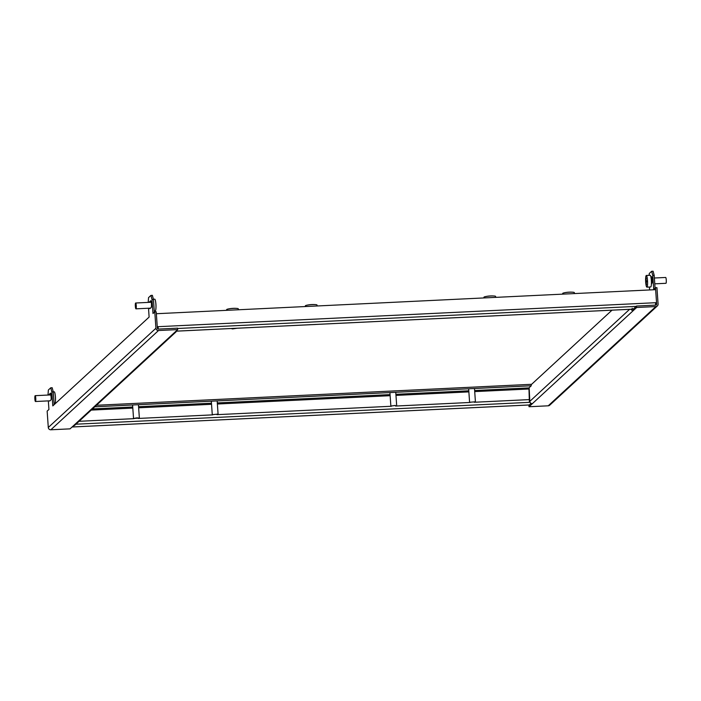 <?xml version="1.0" encoding="UTF-8"?>
<svg xmlns="http://www.w3.org/2000/svg" width="701" height="701" viewBox="0 0 701 701"><rect width="100%" height="100%" fill="white"/><g stroke="black" fill="none" stroke-linecap="round" stroke-linejoin="round"><path stroke-width="1.05" d="M649.144 275.335L649.275 273.486L651.658 271.287L653.104 271.217L654.182 275.344L652.745 275.414L651.658 271.287M656.653 304.111A0.973 0.955 47.3 0 1 655.759 305.119L636.552 306.039L636.657 307.485L655.856 306.565A2.436 2.383 47.3 0 0 658.09 304.041L656.942 287.664L655.505 287.734L656.653 304.111L655.54 305.128L655.593 302.709L157.261 326.727L156.349 313.724L655.637 289.662L656.548 302.666L655.593 302.709M531.051 403.329L528.922 405.292L529.027 406.738L532.374 403.653A2.436 2.383 -132.7 0 1 529.807 401.358L529.15 387.697M657.336 305.943L549.707 405.196A2.436 2.383 -132.7 0 1 548.226 405.809L529.027 406.738M636.552 306.039L633.205 309.132L633.301 310.578L532.374 403.653M636.657 307.485L633.301 310.578A2.436 2.383 47.3 0 1 631.005 309.237M651.466 278.148A3.409 0.552 87.2 0 1 651.65 277.684L651.877 277.465M655.076 288.129L654.182 275.344M655.505 287.734L653.718 289.382L652.745 275.414M649.433 287.016L649.634 289.951M650.94 277.079L651.404 276.65A3.409 0.552 87.2 0 1 651.474 276.615A3.409 0.552 87.2 0 1 652.175 279.769A3.409 0.552 87.2 0 1 651.877 283.397L651.404 283.826M632.179 308.212A0.973 0.955 47.3 0 0 633.205 309.132L630.217 309.272M612.008 310.175L531.174 384.718M50.744 387.802L52.189 387.741L53.267 391.868L51.83 391.938L50.744 387.802L48.369 390.001L47.992 395.049M177.695 329.601L158.496 330.53A2.436 2.383 47.3 0 1 155.92 328.243L154.781 311.866L156.218 311.796L157.366 328.173A0.973 0.955 47.3 0 0 158.391 329.084L177.598 328.164L177.695 329.601L174.347 332.695A2.436 2.383 47.3 0 0 175.828 332.072L74.893 425.148A2.436 2.383 -132.7 0 1 73.412 425.77L70.065 428.854L50.858 429.783A2.436 2.383 -132.7 0 1 48.29 427.487L47.151 411.119L48.939 409.472L48.334 400.884M149.576 308.186A3.409 0.552 -92.8 0 0 149.883 308.659A3.409 0.552 -92.8 0 0 149.953 308.624L151.144 307.529A3.409 0.552 -92.8 0 0 151.442 303.901A3.409 0.552 -92.8 0 0 150.75 300.747A3.409 0.552 -92.8 0 0 150.671 300.782L149.488 301.886A3.409 0.552 -92.8 0 0 149.295 302.35M49.701 401.042A3.409 0.552 -92.8 0 0 49.771 401.007L50.963 399.912A3.409 0.552 -92.8 0 0 51.261 396.284A3.409 0.552 -92.8 0 0 50.56 393.138A3.409 0.552 -92.8 0 0 50.49 393.173L49.298 394.269A3.409 0.552 -92.8 0 0 49.061 394.996M150.934 295.419L152.371 295.349L153.458 299.476L152.012 299.546L150.934 295.419L148.551 297.618L148.2 302.403M51.83 391.938L52.803 405.897L149.12 317.08L148.507 308.238M152.012 299.546L152.993 313.513L154.781 311.866M153.458 299.476L154.351 312.26M55.107 394.172A5.845 0.938 87.2 0 1 55.44 401.068A29.512 29.512 0 0 0 55.107 394.172A5.845 0.938 87.2 0 0 55.046 393.813A5.845 0.938 87.2 0 0 54.231 391.824L53.267 391.868L54.161 404.652M151.153 301.596L150.925 301.816A3.409 0.552 -92.8 0 0 150.741 302.28M50.971 393.988L50.735 394.199A3.409 0.552 -92.8 0 0 50.507 394.926A2.918 0.473 87.2 0 1 50.936 395.916A2.918 0.473 87.2 0 1 51.147 399.465M175.828 332.072A2.436 2.383 47.3 0 0 176.442 331.144M530.07 402.313L529.395 402.348L528.94 387.898L474.63 390.518M75.927 424.201L529.395 402.348M96.449 405.274L531.148 384.323L531.244 385.769L528.94 387.898M94.793 406.808L531.244 385.769M157.418 328.445L158.224 326.675L158.154 329.067M177.02 331.117L176.004 331.161M655.601 302.902L656.548 302.666M157.278 326.92L157.997 326.885M494.047 315.888L488.431 316.133M484.005 297.934L483.953 297.233A5.845 0.771 -4 0 1 485.355 296.628A5.845 0.771 -4 0 1 487.642 296.26A5.845 0.771 -4 0 1 494.144 296.015A5.845 0.771 -4 0 1 495.213 296.173A5.845 0.771 -4 0 1 495.616 296.418L495.677 297.373M395.303 405.432L390.86 406.072L395.303 405.432M136.94 417.857L139.368 418.068L133.532 418.471L136.94 417.857M136.064 303.997A2.918 0.473 87.2 0 1 136.283 307.117A2.918 0.473 87.2 0 1 135.941 308.843A2.918 0.473 87.2 0 1 135.538 307.844A2.918 0.473 87.2 0 1 135.311 304.733A2.918 0.473 87.2 0 1 135.661 303.007A2.918 0.473 87.2 0 1 136.064 303.997M153.388 299.222L154.719 299.161A5.845 0.938 87.2 0 1 155.526 301.15A5.845 0.938 87.2 0 1 155.596 301.518A5.845 0.938 87.2 0 1 155.929 308.405A5.845 0.938 87.2 0 1 155.824 309.386A5.845 0.938 87.2 0 1 155.28 310.832L154.255 310.885M135.661 303.007L151.022 302.262A2.918 0.473 87.2 0 1 151.372 303.025M654.778 283.835L665.95 283.3A2.918 0.473 -92.8 0 0 665.95 283.3A2.918 0.473 -92.8 0 0 666.283 280.409A2.918 0.473 -92.8 0 0 665.687 277.465A2.918 0.473 -92.8 0 0 665.67 277.465A2.918 0.473 -92.8 0 0 665.652 277.465M650.694 286.954A5.845 0.938 -92.8 0 0 650.73 286.954A5.845 0.938 -92.8 0 0 651.387 281.171A5.845 0.938 -92.8 0 0 650.195 275.283A5.845 0.938 -92.8 0 0 650.169 275.283A5.845 0.938 -92.8 0 0 650.134 275.291M646.015 284.79A5.845 0.938 -92.8 0 0 646.857 287.138A5.845 0.938 -92.8 0 0 646.892 287.147A5.845 0.938 -92.8 0 0 647.558 281.451A5.845 0.938 -92.8 0 0 646.357 275.467A5.845 0.938 -92.8 0 0 646.322 275.467A5.845 0.938 -92.8 0 0 645.682 277.894A29.512 29.512 0 0 0 646.015 284.79M645.674 281.241A29.328 28.925 -81.3 0 1 645.656 280.759A29.503 0.946 -2.5 0 0 645.936 280.838A29.503 29.109 -81.3 0 1 645.998 278.008A29.328 0.946 -2.5 0 0 646.156 278.034A29.503 29.109 98.7 0 0 646.094 280.856A29.503 0.946 -2.5 0 0 646.734 280.917A29.328 28.925 98.7 0 0 646.778 281.89A29.503 0.946 177.5 0 1 646.138 281.828A29.503 29.109 98.7 0 0 646.436 284.641A29.328 0.946 177.5 0 1 646.278 284.615A29.503 29.109 -81.3 0 1 645.98 281.811A29.503 0.946 177.5 0 1 645.7 281.732A29.328 28.925 -81.3 0 1 645.674 281.241M646.138 281.828L646.769 281.802M645.98 281.811L646.769 281.767M645.7 281.732L646.76 281.679M236.719 328.287L232.574 328.927L231.111 328.532M226.677 310.333L226.633 309.632A5.845 0.771 -4 0 1 227.177 309.264A5.845 0.771 -4 0 1 228.035 309.027A5.845 0.771 -4 0 1 234.931 308.361A5.845 0.771 -4 0 1 236.815 308.414A5.845 0.771 -4 0 1 238.287 308.817L238.358 309.772M315.459 324.493L309.842 324.738M305.417 306.539L305.364 305.838A5.845 0.771 -4 0 1 306.477 305.303A5.845 0.771 -4 0 1 306.766 305.233A5.845 0.771 -4 0 1 314.618 304.576A5.845 0.771 -4 0 1 315.555 304.62A5.845 0.771 -4 0 1 317.027 305.023L317.089 305.978M572.778 312.094L567.162 312.339M562.737 294.14L562.693 293.439A5.845 0.771 -4 0 1 564.095 292.834A5.845 0.771 -4 0 1 564.647 292.72A5.845 0.771 -4 0 1 572.875 292.221A5.845 0.771 -4 0 1 574.347 292.624L574.417 293.579M572.875 292.221L572.875 292.221A29.512 29.512 0 0 0 564.095 292.834M217.757 414.116L212.272 414.677L217.757 414.116M475.331 401.787L469.591 402.278L475.331 401.787M35.576 396.661A2.918 0.473 87.2 0 1 35.795 399.78A2.918 0.473 87.2 0 1 35.453 401.507A2.918 0.473 87.2 0 1 35.05 400.508A2.918 0.473 87.2 0 1 34.831 397.388A2.918 0.473 87.2 0 1 35.173 395.671A2.918 0.473 87.2 0 1 35.576 396.661M55.44 401.068A5.845 0.938 87.2 0 1 55.344 402.05A5.845 0.938 87.2 0 1 54.801 403.496L54.082 403.531M548.226 405.809L655.856 306.565M629.603 309.325L529.807 401.358M651.054 277.71L651.65 277.684M73.412 425.77L174.347 332.695M158.496 330.53L50.858 429.783M155.92 328.243L48.29 427.487M50.735 394.199L49.298 394.269M150.925 301.816L149.488 301.886M91.226 410.085L132.804 408.087M138.649 407.807L211.544 404.293M217.38 404.013L390.133 395.688M395.969 395.399L468.864 391.885M474.708 391.605L528.852 389.002M529.597 399.596L474.279 402.26M470.117 402.462L395.548 406.054M391.386 406.256L216.959 414.659M212.789 414.861L138.228 418.453M134.057 418.655L79.064 421.301M72.098 426.988L529.299 404.95M468.794 390.799L395.899 394.312M390.054 394.593L217.301 402.917M211.465 403.198L138.57 406.711M132.734 406.992L92.488 408.928M636.184 306.39L177.616 328.489M177.125 331.109L630.322 309.272M529.273 404.976L72.072 427.005M630.269 309.29L177.073 331.135M494.144 296.015A29.512 29.512 0 0 0 485.355 296.628M396.687 405.669L395.758 392.297M390.86 406.072L389.914 392.578M139.368 418.068L138.43 404.705M133.532 418.471L132.594 404.985M135.941 308.843L150.478 308.142M155.929 308.405A29.512 29.512 0 0 0 155.596 301.518M665.67 277.465L654.366 278.008M652 278.122L651.115 278.166M650.169 275.283L646.322 275.467M650.73 286.954L646.892 287.147M236.815 308.414A29.512 29.512 0 0 0 228.035 309.027M315.555 304.62A29.512 29.512 0 0 0 306.766 305.233M218.099 414.273L217.161 400.911M212.272 414.677L211.325 401.191M475.427 401.875L474.489 388.503M469.591 402.278L468.654 388.783M35.453 401.507L49.491 400.832M35.173 395.671L50.533 394.926"/></g></svg>
